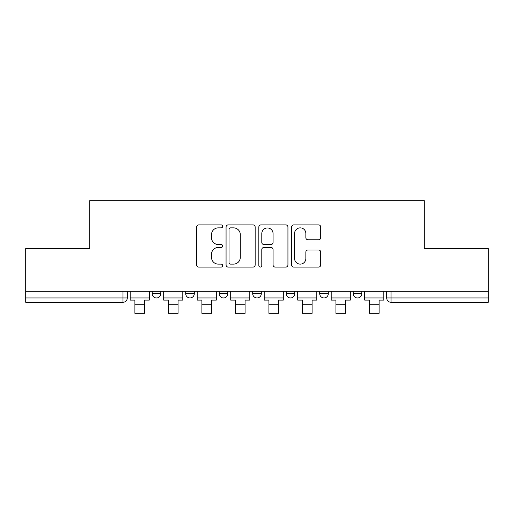 <?xml version="1.0" encoding="UTF-8"?>
<svg xmlns="http://www.w3.org/2000/svg" width="514" height="514" viewBox="0 0 514 514"><rect width="100%" height="100%" fill="white"/><g stroke="black" fill="none" stroke-linecap="round" stroke-linejoin="round"><path stroke-width="0.77" d="M222.639 226.391A1.478 1.478 0 0 0 221.161 224.914L198.764 224.914A2.107 2.107 0 0 0 196.656 227.021L196.656 264.967A2.107 2.107 0 0 0 198.764 267.074L221.161 267.074A1.478 1.478 0 0 0 222.639 265.597A1.478 1.478 0 0 0 221.161 264.125L218.264 264.125A6.746 6.746 0 0 1 211.517 257.379L211.517 254.212A6.746 6.746 0 0 1 218.264 247.472L221.161 247.472A1.478 1.478 0 0 0 222.639 245.994A1.478 1.478 0 0 0 221.161 244.516L218.264 244.516A6.746 6.746 0 0 1 211.517 237.77L211.517 234.609A6.746 6.746 0 0 1 218.264 227.863L221.161 227.863A1.478 1.478 0 0 0 222.639 226.391M353.214 291.309L353.214 293.674L361.805 293.674A4.298 4.298 0 0 1 357.506 297.966A4.298 4.298 0 0 1 353.214 293.674L353.214 291.309M319.708 291.309L319.708 293.674L328.298 293.674A4.298 4.298 0 0 1 324.006 297.966A4.298 4.298 0 0 1 319.708 293.674L319.708 291.309M252.702 291.309L252.702 293.674L261.298 293.674A4.298 4.298 0 0 1 257 297.966A4.298 4.298 0 0 1 252.702 293.674L252.702 291.309M318.609 239.775A2.107 2.107 0 0 0 320.717 237.667L320.717 227.021A2.107 2.107 0 0 0 318.609 224.914L293.732 224.914A2.107 2.107 0 0 0 291.624 227.021L291.624 264.967A2.107 2.107 0 0 0 293.732 267.074L318.609 267.074A2.107 2.107 0 0 0 320.717 264.967L320.717 252.104A2.107 2.107 0 0 0 318.609 249.997L307.963 249.997A2.107 2.107 0 0 0 305.856 252.104L305.856 258.484A5.641 5.641 0 0 1 300.215 264.125A5.641 5.641 0 0 1 294.573 258.484L294.573 233.504A5.641 5.641 0 0 1 300.215 227.863A5.641 5.641 0 0 1 305.856 233.504L305.856 237.667A2.107 2.107 0 0 0 307.963 239.775L318.609 239.775M25.7 291.309L25.7 248.57L89.699 248.57L89.699 200.678L424.301 200.678L424.301 248.57L488.3 248.57L488.3 291.309L25.7 291.309L25.7 297.966L127.286 297.966L127.286 291.309L127.286 297.966A4.298 4.298 0 0 1 122.987 302.264L25.7 302.264L25.7 297.966M255.156 227.021A2.107 2.107 0 0 0 253.049 224.914L228.171 224.914A2.107 2.107 0 0 0 226.064 227.021L226.064 264.967A2.107 2.107 0 0 0 228.171 267.074L253.049 267.074A2.107 2.107 0 0 0 255.156 264.967L255.156 227.021M260.951 224.914L285.829 224.914A2.107 2.107 0 0 1 287.936 227.021L287.936 264.967A2.107 2.107 0 0 1 285.829 267.074L275.183 267.074A2.107 2.107 0 0 1 273.075 264.967L273.075 249.579A2.107 2.107 0 0 0 270.968 247.472L263.907 247.472A2.107 2.107 0 0 0 261.793 249.579L261.793 265.597A1.478 1.478 0 0 1 260.322 267.074A1.478 1.478 0 0 1 258.844 265.597L258.844 227.021A2.107 2.107 0 0 1 260.951 224.914M386.714 291.309L386.714 297.966L488.3 297.966L488.3 302.264L391.013 302.264A4.298 4.298 0 0 1 386.714 297.966M488.3 291.309L488.3 297.966M361.805 291.309L361.805 293.674L361.805 291.309M328.298 293.674L328.298 291.309L328.298 293.674A4.298 4.298 0 0 1 324.006 297.966M294.798 291.309L294.798 293.674A4.298 4.298 0 0 1 290.5 297.966A4.298 4.298 0 0 1 286.208 293.674A4.298 4.298 0 0 0 290.5 297.966A4.298 4.298 0 0 0 294.798 293.674L294.798 291.309M286.208 291.309L286.208 293.674L294.798 293.674M261.298 291.309L261.298 293.674M227.792 291.309L227.792 293.674A4.298 4.298 0 0 1 223.5 297.966A4.298 4.298 0 0 1 219.202 293.674A4.298 4.298 0 0 0 223.5 297.966A4.298 4.298 0 0 0 227.792 293.674L219.202 293.674L219.202 291.309M185.702 291.309L185.702 293.674L194.292 293.674L194.292 291.309L194.292 293.674A4.298 4.298 0 0 1 189.994 297.966A4.298 4.298 0 0 1 185.702 293.674A4.298 4.298 0 0 0 189.994 297.966M152.195 291.309L152.195 293.674L160.786 293.674L160.786 291.309L160.786 293.674A4.298 4.298 0 0 1 156.494 297.966A4.298 4.298 0 0 1 152.195 293.674A4.298 4.298 0 0 0 156.494 297.966M122.987 291.309L122.987 302.264A4.298 4.298 0 0 0 127.286 297.966M230.49 227.863A1.478 1.478 0 0 0 229.013 229.34L229.013 262.648A1.478 1.478 0 0 0 230.49 264.125L233.549 264.125A6.746 6.746 0 0 0 240.295 257.379L240.295 234.609A6.746 6.746 0 0 0 233.549 227.863L230.49 227.863M273.075 233.607A5.641 5.641 0 0 0 267.434 227.972A5.641 5.641 0 0 0 261.793 233.607L261.793 242.409A2.107 2.107 0 0 0 263.907 244.516L270.968 244.516A2.107 2.107 0 0 0 273.075 242.409L273.075 233.607M130.183 297.966L149.298 297.966L149.298 300.112L144.569 300.112L144.569 313.322L134.906 313.322L134.906 300.112L130.183 300.112L130.183 291.309M149.298 297.966L149.298 291.309M163.683 297.966L182.798 297.966L182.798 300.112L178.075 300.112L178.075 313.322L168.412 313.322L168.412 300.112L163.683 300.112L163.683 291.309M182.798 297.966L182.798 291.309M197.19 297.966L216.304 297.966L216.304 300.112L211.575 300.112L211.575 313.322L201.912 313.322L201.912 300.112L197.19 300.112L197.19 291.309M216.304 297.966L216.304 291.309M230.69 297.966L249.804 297.966L249.804 300.112L245.082 300.112L245.082 313.322L235.418 313.322L235.418 300.112L230.69 300.112L230.69 291.309M249.804 297.966L249.804 291.309M264.196 297.966L283.31 297.966L283.31 300.112L278.582 300.112L278.582 313.322L268.918 313.322L268.918 300.112L264.196 300.112L264.196 291.309M283.31 297.966L283.31 291.309M297.696 297.966L316.81 297.966L316.81 300.112L312.088 300.112L312.088 313.322L302.425 313.322L302.425 300.112L297.696 300.112L297.696 291.309M316.81 297.966L316.81 291.309M331.202 297.966L350.317 297.966L350.317 300.112L345.588 300.112L345.588 313.322L335.925 313.322L335.925 300.112L331.202 300.112L331.202 291.309M350.317 297.966L350.317 291.309M364.702 297.966L383.817 297.966L383.817 300.112L379.094 300.112L379.094 313.322L369.431 313.322L369.431 300.112L364.702 300.112L364.702 291.309M383.817 297.966L383.817 291.309M391.013 291.309L391.013 302.264M134.906 304.731L144.569 304.731M168.412 304.731L178.075 304.731M201.912 304.731L211.575 304.731M235.418 304.731L245.082 304.731M268.918 304.731L278.582 304.731M302.425 304.731L312.088 304.731M335.925 304.731L345.588 304.731M369.431 304.731L379.094 304.731"/></g></svg>
